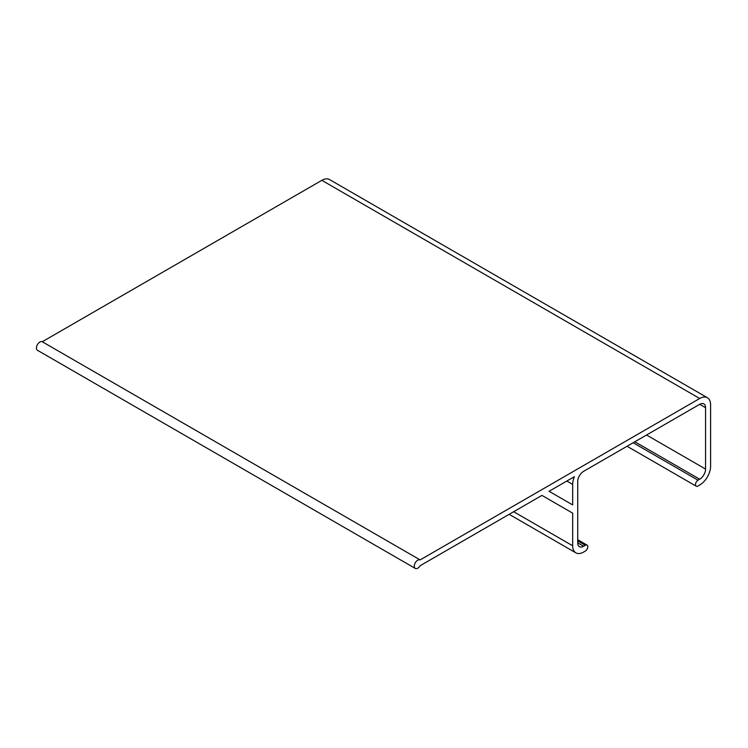 <?xml version="1.0" encoding="UTF-8"?>
<svg xmlns="http://www.w3.org/2000/svg" width="748" height="748" viewBox="0 0 748 748"><rect width="100%" height="100%" fill="white"/><g stroke="black" fill="none" stroke-linecap="round" stroke-linejoin="round"><path stroke-width="1.12" d="M572.678 484.414A15.409 8.892 -60 0 1 574.389 476.663L549.06 491.286L572.678 504.919L572.678 484.414L566.825 481.029M420.133 559.906L699.707 398.497A15.409 8.892 -60 0 1 707.412 397.73A15.409 8.892 -60 0 1 710.6 404.78L710.6 466.163A15.409 8.892 -60 0 1 699.707 485.031L698.006 486.013A3.562 2.057 -60 0 1 696.22 486.191A3.562 2.057 -60 0 1 695.677 483.339A3.562 2.057 -60 0 1 698.006 480.197L699.707 479.216A8.284 4.778 120 0 0 705.56 469.071L705.56 407.697A8.284 4.778 120 0 0 703.849 403.901A8.284 4.778 120 0 0 699.707 404.313L583.571 471.362A8.284 4.778 120 0 0 577.718 481.506L577.718 542.88A8.284 4.778 120 0 0 579.429 546.676A8.284 4.778 120 0 0 583.571 546.264L585.273 545.283A3.562 2.057 -60 0 1 587.058 545.105A3.562 2.057 -60 0 1 587.601 547.957A3.562 2.057 -60 0 1 585.273 551.098L583.571 552.08A15.409 8.892 -60 0 1 575.866 552.847A15.409 8.892 -60 0 1 572.678 545.788L572.678 513.147L541.935 495.4L420.133 565.722A4.899 2.824 -60 0 1 415.299 568.433A4.899 2.824 -60 0 1 415.271 562.833A4.899 2.824 -60 0 1 420.133 559.906L42.262 341.743A4.899 2.824 120 0 0 37.4 344.678A4.899 2.824 120 0 0 37.437 350.27L415.299 568.433M707.412 397.73L329.541 179.567A15.409 8.892 120 0 0 321.836 180.333L42.262 341.743M572.678 513.147L541.935 495.4M321.836 180.333L699.707 398.497M698.006 480.197L633.135 442.741M634.837 441.759L699.707 479.216M705.56 469.071L646.553 434.999M699.707 404.313L705.56 407.697M583.571 546.264L577.718 542.88M577.718 540.916L585.273 545.283M572.678 545.788L513.67 511.716M627.058 446.257L696.22 486.191M577.718 539.71L587.058 545.105M509.154 514.325L575.866 552.847"/></g></svg>
